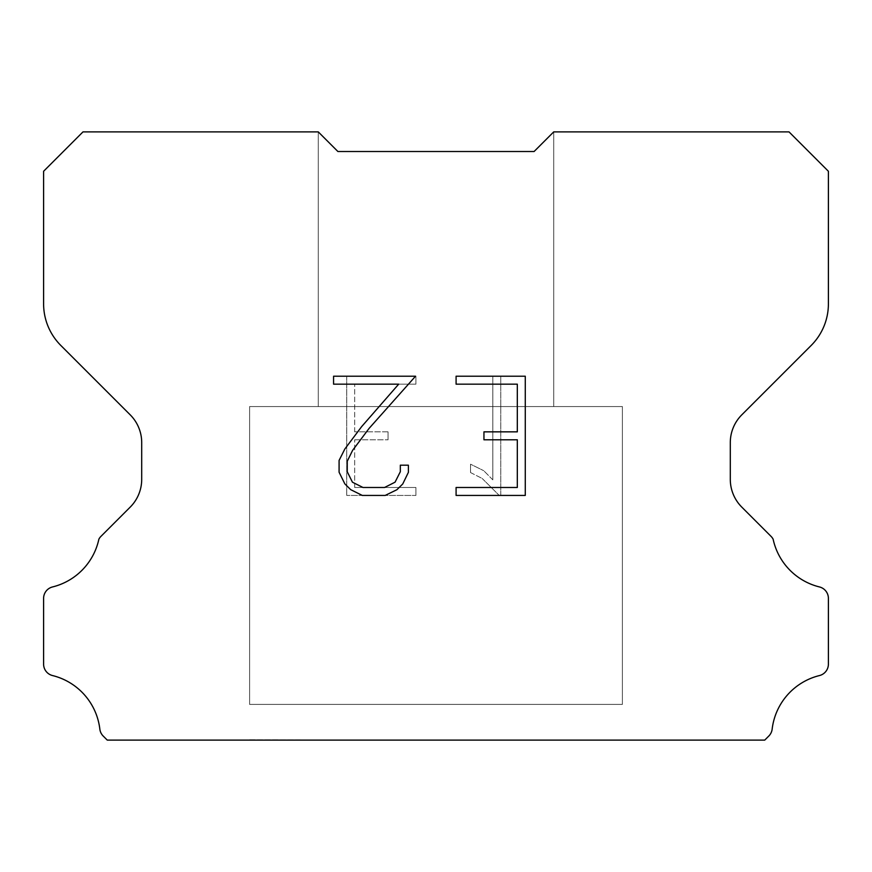 <?xml version="1.0" encoding="UTF-8"?>
<svg xmlns="http://www.w3.org/2000/svg" width="872" height="872" viewBox="0 0 872 872"><rect width="100%" height="100%" fill="white"/><g stroke="black" fill="none" stroke-linecap="round" stroke-linejoin="round"><path stroke-width="0.65" stroke-dasharray="4.36 3.27" d="M553.72 131.89L534.1 151.51L337.9 151.51L318.28 131.89L318.28 406.57L553.72 406.57L318.28 406.57L553.72 406.57L553.72 131.89L534.1 151.51L337.9 151.51L318.28 131.89L318.28 406.57L553.72 406.57L318.28 406.57L553.72 406.57L553.72 131.89L534.1 151.51L337.9 151.51L318.28 131.89L318.28 406.57L553.72 406.57L318.28 406.57L553.72 406.57L553.72 131.89L534.1 151.51L337.9 151.51L318.28 131.89L318.28 406.57L553.72 406.57L318.28 406.57L553.72 406.57L553.72 131.89L534.1 151.51L337.9 151.51L318.28 131.89L318.28 406.57L553.72 406.57L553.72 131.89L534.1 151.51L337.9 151.51L318.28 131.89L318.28 406.57L553.72 406.57L553.72 131.89L534.1 151.51L337.9 151.51L318.28 131.89L318.28 406.57L553.72 406.57L553.72 131.89L534.1 151.51L337.9 151.51L318.28 131.89L318.28 406.57L553.72 406.57L553.72 131.89L534.1 151.51L337.9 151.51L318.28 131.89L82.982 131.89L43.6 171.272L43.6 303.859A58.86 58.86 0 0 0 60.844 345.476L130.211 414.843A39.24 39.24 0 0 1 141.7 442.584L141.7 479.371A39.24 39.24 0 0 1 130.211 507.112L100.934 536.389A11.5 11.5 0 0 0 98.874 539.179A62.784 62.784 0 0 1 52.549 586.943A11.772 11.772 0 0 0 43.6 598.377L43.6 664.137A11.772 11.772 0 0 0 52.549 675.56A62.784 62.784 0 0 1 99.844 729.134A11.772 11.772 0 0 0 103.528 736.371L107.267 740.11L764.733 740.11L768.472 736.371A11.772 11.772 0 0 0 772.156 729.134A62.784 62.784 0 0 1 819.451 675.56A11.772 11.772 0 0 0 828.4 664.137L828.4 598.377A11.772 11.772 0 0 0 819.451 586.943A62.784 62.784 0 0 1 773.126 539.179A11.5 11.5 0 0 0 771.066 536.389L741.789 507.112A39.24 39.24 0 0 1 730.3 479.371L730.3 442.584A39.24 39.24 0 0 1 741.789 414.843L811.156 345.476A58.86 58.86 0 0 0 828.4 303.859L828.4 171.272L789.018 131.89L553.72 131.89L534.1 151.51L553.72 131.89M249.61 739.718L622.39 740.11L249.61 739.718M622.39 406.57L249.61 406.57L249.61 704.402L622.39 704.402L249.61 704.402L622.39 704.402L622.39 406.57L249.61 406.57L249.61 704.402L622.39 704.402L249.61 704.402L622.39 704.402L622.39 406.57L249.61 406.57L249.61 704.402L622.39 704.402L249.61 704.402L622.39 704.402L622.39 406.57L249.61 406.57L249.61 704.402L622.39 704.402L249.61 704.402L622.39 704.402L622.39 406.57L249.61 406.57L249.61 704.402L622.39 704.402L622.39 406.57L249.61 406.57L249.61 704.402L622.39 704.402L622.39 406.57L249.61 406.57L249.61 704.402L622.39 704.402L622.39 406.57L249.61 406.57L249.61 704.402L622.39 704.402L622.39 406.57L249.61 406.57L622.39 406.57M517.314 439.793L517.314 487.481L456.089 487.481L456.089 495.427L525.271 495.427L525.271 376.214L456.089 376.214L456.089 384.16L517.314 384.16L517.314 431.847L483.949 431.847L483.949 439.793L517.314 439.793M408.39 472.341L408.39 465.19L400.324 465.19L400.324 471.719L395.049 482.194L384.574 487.481L362.992 487.481L352.441 482.205L347.241 471.719L347.241 461.255L352.593 450.377L369.128 428.348L415.541 376.214L333.573 376.214L333.573 384.16L398.689 384.16L361.673 426.593L344.832 449.015L339.088 460.427L339.088 472.221L344.832 483.862L350.729 489.672L362.294 495.427L385.184 495.427L396.836 489.759L402.733 483.982L408.39 472.341M354.686 487.481L354.686 439.793L354.686 487.481L415.911 487.481L354.686 487.481M354.686 439.793L388.051 439.793L354.686 439.793M388.051 439.793L388.051 431.847L388.051 439.793M388.051 431.847L354.686 431.847L388.051 431.847M354.686 431.847L354.686 384.16L354.686 431.847M354.686 384.16L415.911 384.16L354.686 384.16M415.911 384.16L415.911 376.214L415.911 384.16M415.911 495.427L415.911 487.481L415.911 495.427L346.729 495.427L415.911 495.427M346.729 376.214L346.729 495.427L346.729 376.214L415.911 376.214L346.729 376.214M470.531 464.187L470.531 472.559L470.531 464.187L483.731 470.695L470.531 464.187M470.531 472.559L482.172 478.456L470.531 472.559M482.172 478.456L499.078 495.274L482.172 478.456M499.078 495.274L500.757 495.274L499.078 495.274M500.757 495.274L500.757 376.061L500.757 495.274M492.811 479.851L483.731 470.695L492.811 479.851L492.811 376.061L492.811 479.851M500.757 376.061L492.811 376.061L500.757 376.061M318.28 131.89L337.9 151.51L534.1 151.51L337.9 151.51L534.1 151.51L337.9 151.51L534.1 151.51L337.9 151.51L534.1 151.51L337.9 151.51L318.28 131.89M622.39 740.11L249.61 740.11L622.39 740.11"/><path stroke-width="1.31" d="M517.314 487.481L517.314 439.793L483.949 439.793L483.949 431.847L517.314 431.847L517.314 384.16L456.089 384.16L456.089 376.214L525.271 376.214L525.271 495.427L456.089 495.427L456.089 487.481L517.314 487.481M408.39 465.19L408.39 472.341L402.733 483.982L396.836 489.759L385.184 495.427L362.294 495.427L350.729 489.672L344.832 483.862L339.088 472.221L339.088 460.427L344.832 449.015L361.673 426.593L398.689 384.16L333.573 384.16L333.573 376.214L415.541 376.214L369.128 428.348L352.593 450.377L347.241 461.255L347.241 471.719L352.441 482.205L362.992 487.481L384.574 487.481L395.049 482.194L400.324 471.719L400.324 465.19L408.39 465.19M337.9 151.51L318.28 131.89L82.982 131.89L43.6 171.272L43.6 303.859A58.86 58.86 0 0 0 60.844 345.476L130.211 414.843A39.24 39.24 0 0 1 141.7 442.584L141.7 479.371A39.24 39.24 0 0 1 130.211 507.112L100.934 536.389A11.5 11.5 0 0 0 98.874 539.179A62.784 62.784 0 0 1 52.549 586.943A11.772 11.772 0 0 0 43.6 598.377L43.6 664.137A11.772 11.772 0 0 0 52.549 675.56A62.784 62.784 0 0 1 99.844 729.134A11.772 11.772 0 0 0 103.528 736.371L107.267 740.11L764.733 740.11L768.472 736.371A11.772 11.772 0 0 0 772.156 729.134A62.784 62.784 0 0 1 819.451 675.56A11.772 11.772 0 0 0 828.4 664.137L828.4 598.377A11.772 11.772 0 0 0 819.451 586.943A62.784 62.784 0 0 1 773.126 539.179A11.5 11.5 0 0 0 771.066 536.389L741.789 507.112A39.24 39.24 0 0 1 730.3 479.371L730.3 442.584A39.24 39.24 0 0 1 741.789 414.843L811.156 345.476A58.86 58.86 0 0 0 828.4 303.859L828.4 171.272L789.018 131.89L553.72 131.89L534.1 151.51L337.9 151.51"/></g></svg>
